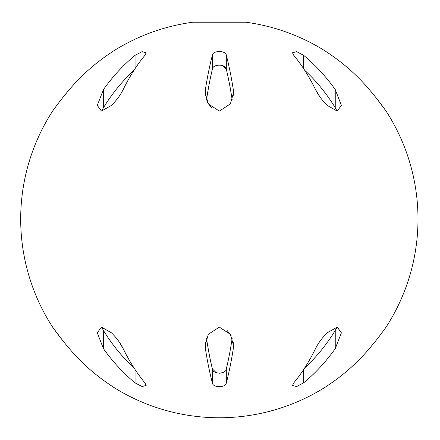 <?xml version="1.0" encoding="UTF-8"?>
<svg xmlns="http://www.w3.org/2000/svg" width="440" height="440" viewBox="0 0 440 440"><rect width="100%" height="100%" fill="white"/><g stroke="black" fill="none" stroke-linecap="round" stroke-linejoin="round"><path stroke-width="0.66" d="M326.288 51.711L325.765 51.359A198.655 198.655 0 0 0 245.949 22.237L192.737 22.237A198.655 198.655 0 0 0 112.921 51.359L107.118 55.336A198.193 194.893 -90 0 0 69.383 89.562L62.216 98.302M221.969 372.867L219.346 373.236M222.365 65.472L226.32 69.311C226.193 63.828 212.526 63.794 212.366 69.311A186.813 33.968 90 0 0 206.481 100.084M66.803 345.576L69.383 348.651L66.803 345.576C60.957 338.673 53.389 328.29 52.613 327.113L62.062 339.719M52.613 327.113A198.655 198.655 0 0 1 52.613 111.1C53.411 109.901 60.913 99.594 66.803 92.637L69.383 89.562A198.193 194.893 -90 0 1 107.118 55.336M123.172 348.651C120.505 343.184 116.606 337.915 111.485 332.833L101.448 327.113L97.29 332.827L103.439 348.651A198.193 163.29 90 0 0 135.053 382.877L142.065 386.557L146.168 385.44L144.92 382.877A198.193 112.327 -90 0 1 123.172 348.651L118.767 341.33M111.485 105.38C116.589 100.32 120.483 95.046 123.172 89.562A198.193 112.327 -90 0 1 144.92 55.336L146.168 52.773L142.082 51.645L135.053 55.336A198.193 163.29 90 0 0 103.439 89.562L97.295 105.38L101.453 111.1L111.485 105.38M233.299 348.651L233.536 345.576L230.379 334.318L219.346 327.113L208.318 334.301L205.156 345.576L205.392 348.651A198.193 36.036 90 0 0 212.366 382.877C212.597 387.904 226.045 387.959 226.32 382.877A198.193 36.036 -90 0 0 233.299 348.651L233.299 342.425M219.346 111.1L230.373 103.906L233.536 92.637L233.299 89.562A198.193 36.036 -90 0 0 226.32 55.336C226.094 50.309 212.647 50.254 212.366 55.336A198.193 36.036 90 0 0 205.392 89.562L205.15 92.637L208.307 103.895L219.346 111.1M327.206 105.38L337.243 111.1L341.396 105.38L335.247 89.562A198.193 163.29 -90 0 0 303.633 55.336L296.626 51.651L292.518 52.773L293.766 55.336A198.193 112.327 90 0 1 315.513 89.562C318.186 95.024 322.086 100.298 327.206 105.38M337.117 111.095L335.247 107.751A186.813 153.912 -90 0 0 304.667 70.252M304.667 367.961A186.813 153.912 -90 0 0 335.247 330.462L337.117 327.113M335.247 348.651L341.396 332.833L337.233 327.113L327.206 332.833C322.102 337.893 318.202 343.161 315.513 348.651A198.193 112.327 90 0 1 293.766 382.877L292.518 385.44L296.604 386.562L303.633 382.877A198.193 163.29 -90 0 0 335.247 348.651L335.247 330.462M371.882 92.637L369.303 89.562L371.882 92.637C377.735 99.539 385.297 109.923 386.073 111.1A198.655 198.655 0 0 1 386.073 327.113C385.281 328.312 377.773 338.618 371.882 345.576L369.303 348.651A198.193 194.893 90 0 1 331.573 382.877A198.193 194.893 90 0 0 369.303 348.651L376.475 339.911M386.073 111.1L376.629 98.494M101.574 327.113L103.439 330.462A186.813 153.912 90 0 0 134.024 367.961M134.024 70.252A186.813 153.912 90 0 0 103.439 107.751L101.574 111.095M206.481 338.118A186.813 33.968 90 0 0 212.366 368.902C212.493 374.38 226.16 374.413 226.32 368.902A186.813 33.968 -90 0 0 232.205 338.124M232.205 100.089A186.813 33.968 -90 0 0 226.32 69.311L226.32 55.336M112.404 386.496L112.921 386.848A198.655 198.655 0 0 0 325.765 386.848L331.573 382.877M112.921 386.848L107.118 382.877A198.193 194.893 -90 0 1 69.383 348.651A198.193 194.893 -90 0 0 107.118 382.877L109.285 384.368M110.847 52.767L109.296 53.834M325.765 51.359L331.573 55.336A198.193 194.893 90 0 1 369.303 89.562A198.193 194.893 90 0 0 331.573 55.336L329.406 53.84M327.839 385.44L329.389 384.379M319.918 96.883L315.513 89.562M226.815 330.077L231.176 335.742M211.871 108.136L207.515 102.471M216.722 65.34L219.346 64.972M216.321 372.741L212.366 368.902L212.366 382.877M233.299 95.788L233.299 89.562M335.247 107.751L335.247 89.562M303.633 382.877L303.633 369.54M303.633 68.668L303.633 55.336M212.366 69.311L212.366 55.336M226.32 382.877L226.32 368.902M205.392 95.788L205.392 89.562M205.392 348.651L205.392 342.425M135.053 68.668L135.053 55.336M135.053 382.877L135.053 369.54M103.439 107.751L103.439 89.562M103.439 348.651L103.439 330.462M233.536 345.576L233.536 345.263M205.156 92.945L205.156 92.637"/></g></svg>
